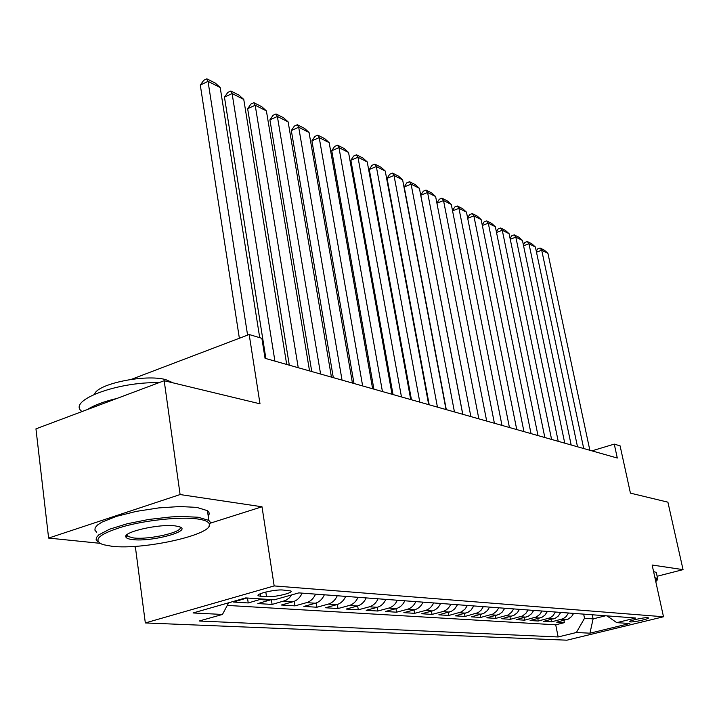 <?xml version="1.0" encoding="UTF-8"?>
<svg xmlns="http://www.w3.org/2000/svg" width="719" height="719" viewBox="0 0 719 719"><rect width="100%" height="100%" fill="white"/><g stroke="black" fill="none" stroke-linecap="round" stroke-linejoin="round"><path stroke-width="1.08" d="M647.684 617.702C644.017 617.279 627.876 620.919 629.745 621.737L630.455 621.899C634.185 622.294 650.138 618.7 648.358 617.855L647.684 617.702M145.328 622.942L566.914 640.189L663.493 616.767L274.173 585.922L145.328 622.942L135.379 546.916L137.733 546.17M210.586 523.081L262.004 506.778L180.101 494.555L48.613 538.082L99.788 543.294M131.739 546.548L135.379 546.916M48.613 538.082L35.95 428.857L164.184 380.719L259.999 403.817L249.178 334.515L131.361 379.353M657.121 576.27L683.05 569.637L667.906 502.177L630.428 493.135L620.102 445.87L614.269 444.117L591.908 450.849M180.101 494.555L164.184 380.719M247.012 598.001L233.396 602.028L248.226 602.953L247.498 598.028M271.342 599.619L257.896 603.556L272.106 604.436L271.369 599.619M302.133 593.139C300.093 597.642 297.064 600.509 293.028 601.758L281.372 605.012L294.988 605.865L294.278 601.327M324.359 594.793C322.364 599.206 319.371 602.019 315.389 603.232L303.876 606.423L316.944 607.231L316.261 602.953M345.686 596.384C343.727 600.707 340.779 603.457 336.852 604.643L325.482 607.762L338.038 608.544L337.364 604.49M366.169 597.911C364.236 602.145 361.333 604.841 357.46 606.009L346.234 609.056L358.296 609.811L357.649 605.955M385.851 599.376C383.955 603.529 381.088 606.18 377.268 607.312L366.187 610.305L377.79 611.024L377.16 607.339M404.788 600.787C402.919 604.859 400.097 607.456 396.313 608.571L385.375 611.501L396.546 612.193L395.935 608.678M423.015 602.154C421.172 606.144 418.395 608.687 414.656 609.784L403.853 612.651L414.611 613.325L414.018 609.955M440.567 603.457C438.761 607.384 436.011 609.874 432.326 610.952L421.658 613.756L432.029 614.403L431.445 611.177M457.491 604.724L454.714 608.894L451.514 611.258L438.824 614.826L448.827 615.455L448.261 612.363M473.812 605.937L471.071 610.036L467.916 612.354L455.379 615.859L465.031 616.462L464.483 613.496M489.558 607.115L487.401 610.548L483.752 613.415L471.358 616.857L480.687 617.441L480.157 614.592M504.774 608.247L502.114 612.202L499.04 614.439L486.799 617.819L495.813 618.385L495.292 615.644M519.469 609.344L517.374 612.669L513.815 615.428L501.727 618.753L510.436 619.293L509.933 616.659M533.687 610.404L531.62 613.667L528.106 616.39L516.152 619.652L524.591 620.173L524.088 617.639M547.438 611.429L544.885 615.185L541.928 617.315L530.119 620.524L538.279 621.027L537.794 618.592M560.748 612.426L558.232 616.12L555.311 618.214L543.636 621.36L551.545 621.854L551.069 619.499M249.178 334.515L261.887 338.325L265.05 358.323L617.297 458.039L614.269 444.117M260.79 596.312L266.524 596.707C274.388 597.444 294.538 592.645 290.728 590.928L282.873 590.02C275.018 589.221 254.445 594.128 258.454 595.835L260.79 596.312L260.395 593.696M606.962 615.868L616.767 622.645L635.713 618.016L298.843 592.887L274.298 599.817L245.709 597.911L193.087 612.956L222.45 614.457L199.208 621.009L558.151 636.953L576.395 632.504L584.52 618.268L593.112 618.87L605.641 615.77M616.767 622.645L629.799 623.508L589.94 633.187L576.395 632.504M227.285 605.416L555.715 624.811L564.388 622.654L563.93 620.389M573.636 613.388L571.65 616.498L568.271 619.086L556.731 622.178L564.388 622.654M568.531 613.001L566.033 616.668L563.13 618.735L551.545 621.854M555.472 612.031L552.947 615.752L550.008 617.855L538.279 621.027M541.991 611.024L539.942 614.26L536.455 616.947L524.591 620.173M528.061 609.982L525.975 613.271L522.452 616.012L510.436 619.293M513.654 608.912L511.542 612.255L507.965 615.042L495.813 618.385M498.752 607.798L496.613 611.204L492.991 614.035L480.687 617.441M483.321 606.647L481.155 610.107L478.162 612.633L465.031 616.462M467.35 605.461L465.148 608.984L461.427 611.923L448.827 615.455M450.795 604.221C449.007 608.103 446.283 610.566 442.616 611.626L432.029 614.403M433.62 602.944C431.804 606.89 429.045 609.406 425.342 610.485L414.611 613.325M415.807 601.614C413.955 605.641 411.16 608.202 407.403 609.308L396.546 612.193M397.301 600.23C395.423 604.337 392.583 606.953 388.781 608.076L377.79 611.024M378.068 598.801C376.163 602.98 373.278 605.65 369.431 606.8L358.296 609.811M358.071 597.309C356.13 601.578 353.209 604.293 349.308 605.47L338.038 608.544M337.256 595.754C335.279 600.113 332.322 602.89 328.367 604.086L316.944 607.231M315.578 594.137C313.565 598.585 310.554 601.426 306.555 602.648L294.988 605.865M291.698 594.91L289.299 597.902L285.758 600.41L272.106 604.436M261.734 598.981L248.226 602.953M262.004 506.778L274.173 585.922M683.05 569.637L652.142 565.026L663.493 616.767M592.267 614.772L593.112 618.87L589.94 633.187M583.666 614.134L584.52 618.268M228.696 602.774L222.45 614.457M555.715 624.811L558.151 636.953M247.588 335.117L208.034 81.364L200.295 85.076L239.364 338.245M259.712 337.669L220.194 87.52L208.034 81.364L206.838 78.811L215.349 83.134L220.194 87.52M200.295 85.076L203.747 80.294L206.838 78.811M197.258 518.92C180.37 516.628 146.946 519.999 123.452 526.515C98.961 534.019 92.113 540.05 102.898 544.616L111.831 546.26C144.249 550.197 214.559 534.244 209.292 523.917C208.465 521.572 204.457 519.909 197.258 518.92M97.928 541.991L96.121 539.924L96.4 537.515L98.791 534.864L109.621 529.184L127.155 523.765L148.752 519.451L171.005 516.934L181.269 516.476L198.156 517.231L208.843 520.403L210.46 522.38L208.932 526.353M175.391 525.922L179.148 526.685C193.393 530.73 151.925 542.126 132.682 539.592C128.692 539.142 126.427 538.297 125.888 537.057C122.482 531.97 159.762 523.549 175.391 525.922M127.11 534.621L127.901 536.428L133.536 537.938C149.282 540.032 184.45 531.772 179.93 526.982M81.66 411.277C67.244 400.627 117.512 381.501 158.899 382.706M87.43 409.533C94.063 405.219 103.922 401.517 116.99 398.434M94.62 394.165C97.128 383.829 145.454 373.916 165.712 379.623L173.225 382.894M96.714 532.267L94.908 530.137L95.178 527.674L97.559 524.96L101.999 522.102L116.406 516.377L136.322 511.38L158.656 507.92L179.885 506.527L196.754 507.38L207.44 510.679C209.481 512.216 209.732 513.995 208.213 516.017M126.544 536.221L125.861 536.239M654.919 577.681L657.606 578.489L657.229 580.089M653.58 571.578L656.267 572.414L656.474 573.331M655.791 581.644L657.229 579.99L655.18 578.84M274.919 361.109L232.102 93.542L224.454 97.146L265.886 358.556M286.701 364.452L243.768 99.447L232.102 93.542L230.844 91.007L239.023 95.151L243.768 99.447M224.454 97.146L227.797 92.445L230.844 91.007M298.241 367.715L255.191 105.235L247.642 108.722L289.308 365.189M309.538 370.914L266.398 110.897L255.191 105.235L253.897 102.709L261.743 106.691L266.398 110.897M247.642 108.722L250.877 104.102L253.897 102.709M320.593 374.042L277.372 116.46L269.913 119.848L311.767 371.543M331.432 377.116L288.139 121.906L277.372 116.46L276.033 113.944L283.574 117.772L288.139 121.906M269.913 119.848L273.049 115.301L276.033 113.944M342.046 380.117L298.7 127.245L291.321 130.543L333.31 377.646M352.445 383.065L309.053 132.485L298.7 127.245L297.315 124.747L304.577 128.431L309.053 132.485M291.321 130.543L294.368 126.068L297.315 124.747M362.646 385.95L319.209 137.626L311.92 140.834L354.009 383.506M372.64 388.781L329.176 142.668L319.209 137.626L317.798 135.145L324.781 138.695L329.176 142.668M311.92 140.834L314.886 136.43L317.798 135.145M382.436 391.549L338.955 147.62L331.756 150.747L373.898 389.132M392.044 394.273L348.553 152.473L338.955 147.62L337.508 145.157L344.239 148.572L348.553 152.473M331.756 150.747L334.632 146.406L337.508 145.157M401.472 396.942L357.981 157.245L350.863 160.292L393.032 394.551M410.72 399.557L367.238 161.928L357.981 157.245L356.507 154.801L362.987 158.09L367.238 161.928M350.863 160.292L353.658 156.023L356.507 154.801M419.797 402.128L376.325 166.529L369.287 169.495L411.457 399.764M428.704 404.653L385.249 171.041L376.325 166.529L374.824 164.103L381.079 167.275L385.249 171.041M369.287 169.495L372.011 165.289L374.824 164.103M437.44 407.125L394.012 175.481L387.056 178.375L429.198 404.788M446.023 409.551L402.622 179.84L394.012 175.481L392.493 173.072L398.524 176.137L402.622 179.84M387.056 178.375L389.716 174.232L392.493 173.072M454.453 411.942L411.088 184.118L404.213 186.949L446.292 409.632M462.73 414.279L419.411 188.333L411.088 184.118L409.542 181.727L415.375 184.693L419.411 188.333M404.213 186.949L406.801 182.86L409.542 181.727M470.855 416.58L427.58 192.467L420.786 195.226L462.793 414.297M478.845 418.844L435.624 196.539L427.58 192.467L426.025 190.095L431.661 192.953L435.624 196.539M420.786 195.226L423.311 191.2L426.025 190.095M486.691 421.064L443.524 200.538L436.918 203.18M494.402 423.248L451.298 204.466L443.524 200.538L441.951 198.183L447.398 200.943L451.298 204.466M436.9 203.082L439.264 199.262L441.951 198.183M501.979 425.396L458.938 208.33L452.557 210.865M509.429 427.499L466.46 212.141L458.938 208.33L457.347 206.002L462.623 208.672L466.46 212.141M452.512 210.622L454.696 207.054L457.347 206.002M516.754 429.576L473.857 215.88L467.692 218.297M523.953 431.616L481.137 219.565L473.857 215.88L472.257 213.57L477.353 216.158L481.137 219.565M467.611 217.92L469.633 214.595L472.257 213.57M531.035 433.62L488.291 223.187L482.332 225.496M538.001 435.588L495.346 226.755L488.291 223.187L486.682 220.895L491.625 223.402L495.346 226.755M482.233 224.993L484.085 221.901L486.682 220.895M544.849 437.529L502.275 230.269L496.514 232.48M551.59 439.435L509.106 233.72L502.275 230.269L500.658 227.986L505.448 230.422L509.106 233.72M496.38 231.842L498.096 228.975L500.658 227.986M558.223 441.313L515.829 237.126L510.247 239.238M564.757 443.165L522.452 240.47L515.829 237.126L514.202 234.861L518.839 237.216L522.452 240.47M510.095 238.492L511.667 235.823L514.202 234.861M571.174 444.98L528.968 243.768L523.567 245.799M577.501 446.769L535.394 247.021L528.968 243.768L527.333 241.53L531.835 243.813L535.394 247.021M523.387 244.936L524.825 242.474L527.333 241.53M583.72 448.539L541.713 250.221L536.473 252.171M589.85 450.274L547.941 253.376L541.713 250.221L540.068 248.001L544.445 250.212L547.941 253.376M536.275 251.201L537.587 248.918L540.068 248.001M245.359 598.612L243.669 598.496M566.311 619.796L561.162 619.454M553.324 618.933L548.022 618.583M539.924 618.052L534.442 617.693M526.074 617.136L520.412 616.767M511.766 616.192L505.906 615.806M496.964 615.212L490.897 614.817M481.649 614.206L475.367 613.792M465.786 613.154L459.288 612.732M449.357 612.076L442.616 611.626M432.326 610.952L425.342 610.485M414.656 609.784L407.403 609.308M396.313 608.571L388.781 608.076M377.268 607.312L369.431 606.8M357.46 606.009L349.308 605.47M336.852 604.643L328.367 604.086M315.389 603.232L306.555 602.648M293.028 601.758L283.816 601.147M269.706 600.212L260.098 599.583M265.814 592.025L266.524 596.707M258.319 594.91L258.454 595.835M207.44 510.679L208.843 520.403M127.901 536.428L127.614 534.235M127.101 535.511L125.888 537.057M209.292 523.917L210.46 522.38M656.267 572.414L657.606 578.489M657.229 579.99L657.885 579.002"/></g></svg>
